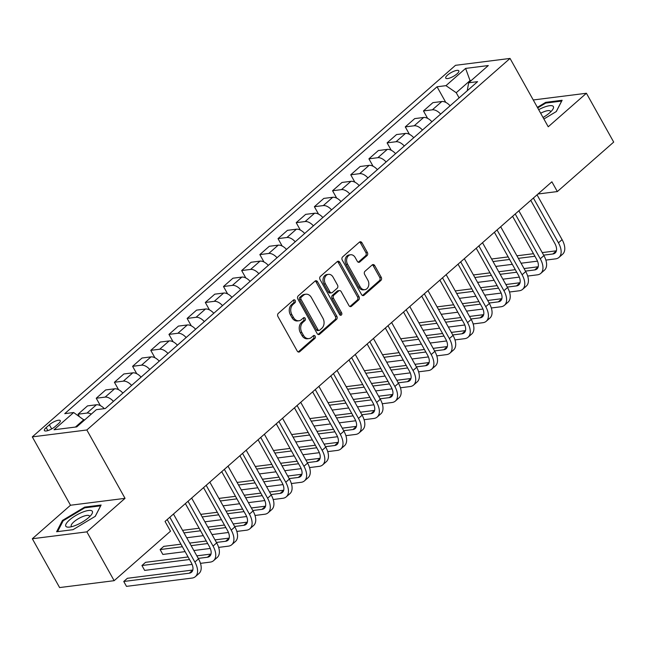 <?xml version="1.0" encoding="UTF-8"?>
<svg xmlns="http://www.w3.org/2000/svg" width="646" height="646" viewBox="0 0 646 646"><rect width="100%" height="100%" fill="white"/><g stroke="black" fill="none" stroke-linecap="round" stroke-linejoin="round"><path stroke-width="0.97" d="M295.222 300.511A1.607 1.244 82.8 0 0 293.47 300.051L278.305 313.367A2.301 1.777 82.8 0 0 277.95 316.54L297.233 351.044A2.301 1.777 82.8 0 0 298.945 352.07A2.301 1.777 82.8 0 0 299.728 351.707L314.901 338.391A1.607 1.244 82.8 0 0 313.399 335.702L311.437 337.43A7.348 5.685 82.8 0 1 308.933 338.585A7.348 5.685 82.8 0 1 303.442 335.306L301.835 332.432A7.348 5.685 82.8 0 1 302.974 322.281L304.936 320.561A1.607 1.244 82.8 0 0 303.434 317.88L301.472 319.6A7.348 5.685 82.8 0 1 298.969 320.763A7.348 5.685 82.8 0 1 293.478 317.477L291.871 314.602A7.348 5.685 82.8 0 1 293.009 304.46L294.972 302.732A1.607 1.244 82.8 0 0 295.222 300.511M298.969 320.763L297.491 320.949A7.348 5.685 82.8 0 1 292 317.662L290.393 314.788A7.348 5.685 82.8 0 1 291.532 304.646L293.494 302.917A1.607 1.244 82.8 0 0 293.308 300.196M298.186 351.949A2.301 1.777 82.8 0 0 298.258 351.892L313.423 338.577A1.607 1.244 82.8 0 0 313.237 335.847M308.933 338.585L307.456 338.77A7.348 5.685 82.8 0 1 301.965 335.492L300.358 332.617A7.348 5.685 82.8 0 1 301.496 322.467L303.459 320.747A1.607 1.244 82.8 0 0 303.273 318.026M447.549 75.065A7.494 2.204 -29.2 0 0 445.732 78.126A7.494 2.204 -29.2 0 0 450.262 77.843A7.494 2.204 -29.2 0 0 456.988 73.878A7.494 2.204 -29.2 0 0 458.805 70.818A7.494 2.204 -29.2 0 0 454.275 71.1A7.494 2.204 -29.2 0 0 447.549 75.065M367.009 255.63A2.301 1.777 82.8 0 0 367.364 252.457L361.954 242.783A2.301 1.777 82.8 0 0 360.242 241.757A2.301 1.777 82.8 0 0 359.459 242.113L342.614 256.906A2.301 1.777 82.8 0 0 342.259 260.072L361.542 294.576A2.301 1.777 82.8 0 0 363.254 295.61A2.301 1.777 82.8 0 0 364.037 295.246L380.882 280.453A2.301 1.777 82.8 0 0 381.237 277.287L374.704 265.587A2.301 1.777 82.8 0 0 372.992 264.561A2.301 1.777 82.8 0 0 372.209 264.925L364.998 271.255A2.301 1.777 82.8 0 0 364.643 274.429L367.881 280.227A6.145 4.748 82.8 0 1 364.837 289.674A6.145 4.748 82.8 0 1 360.242 286.929L347.548 264.214A6.145 4.748 82.8 0 1 350.6 254.766A6.145 4.748 82.8 0 1 355.187 257.512L357.303 261.299A2.301 1.777 82.8 0 0 359.014 262.324A2.301 1.777 82.8 0 0 359.798 261.961L367.009 255.63L365.539 255.816A2.301 1.777 82.8 0 0 365.894 252.643L360.484 242.969A2.301 1.777 82.8 0 0 359.531 242.056M548.236 126.778L586.415 93.258L613.7 142.088L557.345 191.563L551.886 181.801L165.045 521.435L170.504 531.206L114.148 580.681L86.863 531.86L125.041 498.341L86.839 429.986L510.041 58.431L548.236 126.778M317.566 281.761A2.301 1.777 82.8 0 0 315.846 280.735A2.301 1.777 82.8 0 0 315.062 281.091L298.218 295.884A2.301 1.777 82.8 0 0 297.863 299.05L317.146 333.554A2.301 1.777 82.8 0 0 318.866 334.588A2.301 1.777 82.8 0 0 319.649 334.224L336.485 319.431A2.301 1.777 82.8 0 0 336.849 316.265L317.566 281.761L316.088 281.947A2.301 1.777 82.8 0 0 315.135 281.034M320.416 276.391L337.26 261.606A2.301 1.777 82.8 0 1 338.044 261.242A2.301 1.777 82.8 0 1 339.756 262.268L359.047 296.772A2.301 1.777 82.8 0 1 358.683 299.946L351.481 306.269A2.301 1.777 82.8 0 1 350.697 306.632A2.301 1.777 82.8 0 1 348.977 305.606L341.161 291.612A2.301 1.777 82.8 0 0 339.441 290.587A2.301 1.777 82.8 0 0 338.657 290.95L333.877 295.149A2.301 1.777 82.8 0 0 333.522 298.323L341.661 312.89A1.607 1.244 82.8 0 1 339.667 314.642L320.061 279.565A2.301 1.777 82.8 0 1 320.416 276.391M55.306 426.433L58.503 423.623A7.259 2.132 -29.2 0 0 60.272 420.659A7.259 2.132 -29.2 0 0 55.879 420.934A7.259 2.132 -29.2 0 0 49.362 424.777L46.165 427.587A7.259 2.132 -29.2 0 0 44.404 430.551A7.259 2.132 -29.2 0 0 48.789 430.276A7.259 2.132 -29.2 0 0 55.306 426.433M86.839 429.986L32.3 436.882L455.503 65.319L510.041 58.431M445.772 102.383L437.051 86.782L64.753 413.65L73.668 412.528L54.038 429.76L76.737 426.893L96.367 409.653L105.29 408.53L477.588 81.654L468.665 82.785L467.244 90.731M437.051 86.782L445.966 85.652L465.605 68.411L488.303 65.545L468.665 82.785M125.041 498.341L70.503 505.237L32.324 538.748L86.863 531.86M32.324 538.748L59.61 587.569L114.148 580.681M586.415 93.258L533.257 99.977M70.503 505.237L32.3 436.882M537.981 194.01L557.345 191.563M73.668 412.528L84.303 420.255M83.932 419.593L75.429 427.063M470.417 81.251L470.046 80.588L456.229 92.717L459.112 97.877M471.354 80.427L470.046 80.588L465.605 68.411M79.297 416.395L78.061 414.191L86.976 413.069A9.359 5.265 48.7 0 1 91.28 414.118M104.345 408.652A9.359 5.265 48.7 0 0 96.432 404.767L87.517 405.89L78.061 414.191M100.38 405.64L96.238 398.235L105.161 397.104A9.359 5.265 48.7 0 1 113.43 401.384M122.877 393.083A9.359 5.265 48.7 0 0 114.608 388.803L105.694 389.934L96.238 398.235M118.557 389.675L114.423 382.27L123.338 381.148A9.359 5.265 48.7 0 1 131.606 385.42M141.062 377.119A9.359 5.265 48.7 0 0 132.793 372.847L123.871 373.969L114.423 382.27M136.734 373.711L132.6 366.314L141.514 365.184A9.359 5.265 48.7 0 1 149.783 369.464M159.239 361.162A9.359 5.265 48.7 0 0 150.97 356.883L142.047 358.013L132.6 366.314M154.911 357.755L150.776 350.35L159.691 349.228A9.359 5.265 48.7 0 1 167.96 353.499M177.416 345.198A9.359 5.265 48.7 0 0 169.147 340.926L160.232 342.049L150.776 350.35M173.096 341.791L168.953 334.394L177.876 333.263A9.359 5.265 48.7 0 1 186.145 337.543M195.593 329.242A9.359 5.265 48.7 0 0 187.324 324.962L178.409 326.093L168.953 334.394M191.273 325.834L187.13 318.43L196.053 317.299A9.359 5.265 48.7 0 1 204.322 321.579M213.778 313.278A9.359 5.265 48.7 0 0 205.501 309.006L196.586 310.128L187.13 318.43M209.449 309.87L205.315 302.465L214.23 301.343A9.359 5.265 48.7 0 1 222.499 305.615M231.954 297.322A9.359 5.265 48.7 0 0 223.686 293.042L214.763 294.172L205.315 302.465M227.626 293.914L223.492 286.509L232.407 285.379A9.359 5.265 48.7 0 1 240.675 289.658M250.131 281.357A9.359 5.265 48.7 0 0 241.862 277.086L232.948 278.208L223.492 286.509M245.811 277.95L241.669 270.545L250.591 269.422A9.359 5.265 48.7 0 1 258.86 273.694M268.308 265.401A9.359 5.265 48.7 0 0 260.039 261.121L251.124 262.252L241.669 270.545M263.988 261.993L259.845 254.589L268.768 253.458A9.359 5.265 48.7 0 1 277.037 257.738M286.493 249.437A9.359 5.265 48.7 0 0 278.216 245.157L269.301 246.287L259.845 254.589M282.165 246.029L278.03 238.624L286.945 237.502A9.359 5.265 48.7 0 1 295.214 241.774M304.67 233.472A9.359 5.265 48.7 0 0 296.401 229.201L287.478 230.323L278.03 238.624M300.342 230.073L296.207 222.668L305.122 221.538A9.359 5.265 48.7 0 1 313.391 225.817M322.847 217.516A9.359 5.265 48.7 0 0 314.578 213.237L305.663 214.367L296.207 222.668M318.526 214.109L314.384 206.704L323.299 205.581A9.359 5.265 48.7 0 1 331.576 209.853M341.023 201.552A9.359 5.265 48.7 0 0 332.755 197.28L323.84 198.403L314.384 206.704M336.703 198.152L332.561 190.748L341.484 189.617A9.359 5.265 48.7 0 1 349.752 193.897M359.2 185.596A9.359 5.265 48.7 0 0 350.931 181.316L342.017 182.447L332.561 190.748M354.88 182.188L350.746 174.783L359.66 173.661A9.359 5.265 48.7 0 1 367.929 177.933M377.385 169.632A9.359 5.265 48.7 0 0 369.116 165.36L360.193 166.482L350.746 174.783M373.057 166.224L368.923 158.827L377.837 157.697A9.359 5.265 48.7 0 1 386.106 161.976M395.562 153.675A9.359 5.265 48.7 0 0 387.293 149.396L378.37 150.526L368.923 158.827M391.234 150.268L387.099 142.863L396.014 141.732A9.359 5.265 48.7 0 1 404.291 146.012M413.739 137.711A9.359 5.265 48.7 0 0 405.47 133.439L396.555 134.562L387.099 142.863M409.419 134.303L405.276 126.899L414.199 125.776A9.359 5.265 48.7 0 1 422.468 130.048M431.916 121.755A9.359 5.265 48.7 0 0 423.647 117.475L414.732 118.606L405.276 126.899M427.595 118.347L423.461 110.942L432.376 109.812A9.359 5.265 48.7 0 1 440.645 114.092M450.1 105.791A9.359 5.265 48.7 0 0 441.832 101.519L432.909 102.641L423.461 110.942M456.229 92.717L445.966 85.652M95.285 516.307L101.107 505.027L84.683 507.102L62.436 520.458L56.614 531.747L73.038 529.672L95.285 516.307M543.892 119.001L556.303 111.548L562.125 100.267L545.7 102.343L537.375 107.341M62.904 521.298L62.436 520.458M85.078 507.796L84.683 507.102M546.088 103.037L545.7 102.343M318.098 334.466A2.301 1.777 82.8 0 0 318.171 334.41L335.016 319.617A2.301 1.777 82.8 0 0 335.371 316.451L316.088 281.947M301.286 297.184A1.607 1.244 82.8 0 0 301.036 299.405L317.969 329.694A1.607 1.244 82.8 0 0 319.713 330.163L321.789 328.338A7.348 5.685 82.8 0 0 322.927 318.195L311.356 297.491A7.348 5.685 82.8 0 0 305.865 294.213A7.348 5.685 82.8 0 0 303.362 295.367L301.286 297.184L299.817 297.378A1.607 1.244 82.8 0 0 299.566 299.591L301.036 299.405M319.164 330.413L317.695 330.599A1.607 1.244 82.8 0 1 316.492 329.88L299.566 299.591M305.865 294.213L304.387 294.398A7.348 5.685 82.8 0 0 301.884 295.553L303.362 295.367M299.817 297.378L301.884 295.553M349.93 306.519A2.301 1.777 82.8 0 0 350.003 306.462L357.214 300.132A2.301 1.777 82.8 0 0 357.569 296.958L338.286 262.454A2.301 1.777 82.8 0 0 337.333 261.541M339.441 290.587L337.971 290.773A2.301 1.777 82.8 0 0 337.188 291.136L332.407 295.335A2.301 1.777 82.8 0 0 332.044 298.509L340.192 313.076L341.661 312.89M340.087 315.135A1.607 1.244 82.8 0 0 340.192 313.076M333.045 277.094A6.145 4.748 82.8 0 0 328.451 274.348A6.145 4.748 82.8 0 0 325.406 283.804L329.88 291.806A2.301 1.777 82.8 0 0 331.592 292.832A2.301 1.777 82.8 0 0 332.375 292.468L337.164 288.269A2.301 1.777 82.8 0 0 337.519 285.096L333.045 277.094M328.451 274.348L326.981 274.534A6.145 4.748 82.8 0 0 323.929 283.99L325.406 283.804M331.592 292.832L330.122 293.018A2.301 1.777 82.8 0 1 328.402 291.992L323.929 283.99M358.255 262.203A2.301 1.777 82.8 0 0 358.328 262.147L365.539 255.816M350.6 254.766L349.123 254.952A6.145 4.748 82.8 0 0 346.078 264.4L347.548 264.214M364.837 289.674L363.359 289.86A6.145 4.748 82.8 0 1 358.772 287.115L346.078 264.4M362.495 295.488A2.301 1.777 82.8 0 0 362.567 295.432L379.412 280.639A2.301 1.777 82.8 0 0 379.767 277.473L373.235 265.781A2.301 1.777 82.8 0 0 372.282 264.868M192.815 570.022L127.391 578.291L123.757 581.481L126.487 586.366L192.007 578.081A17.555 9.876 -131.3 0 0 195.399 576.628A17.555 9.876 -131.3 0 0 194.874 562.036L169.833 517.236M195.399 576.628L199.041 573.438A17.555 9.876 -131.3 0 0 198.508 558.847L173.467 514.046M167.185 519.562L191.192 562.505A11.701 6.581 48.7 0 1 191.539 572.227A11.701 6.581 48.7 0 1 189.278 573.204L123.757 581.481L126.487 586.366M200.47 563.352L210.184 562.125A17.555 9.876 -131.3 0 0 213.584 560.671A17.555 9.876 -131.3 0 0 213.051 546.08L188.01 501.272M213.584 560.671L217.218 557.474A17.555 9.876 -131.3 0 0 216.685 542.89L191.652 498.082M185.37 503.597L209.369 546.54A11.701 6.581 48.7 0 1 209.716 556.271A11.701 6.581 48.7 0 1 207.455 557.24L198.257 558.402M211 554.058L196.836 555.851M188.091 556.957L145.568 562.327L141.934 565.516L144.664 570.402L192.104 564.41M189.512 559.509L141.934 565.516L144.664 570.402M218.647 547.388L228.361 546.161A17.555 9.876 -131.3 0 0 231.761 544.707A17.555 9.876 -131.3 0 0 231.228 530.116L206.187 485.316M231.761 544.707L235.394 541.518A17.555 9.876 -131.3 0 0 234.869 526.926L209.829 482.118M203.547 487.641L227.545 530.584A11.701 6.581 48.7 0 1 227.901 540.306A11.701 6.581 48.7 0 1 225.632 541.283L216.442 542.438M229.177 538.102L215.013 539.886M206.268 540.993L189.706 543.084M180.953 544.19L163.753 546.371L160.111 549.56L162.84 554.438L185.111 551.627M207.689 543.544L191.127 545.644M182.382 546.742L160.111 549.56L162.84 554.438M193.857 550.521L210.281 548.446M236.824 531.432L246.538 530.205A17.555 9.876 -131.3 0 0 249.937 528.743A17.555 9.876 -131.3 0 0 249.413 514.159L224.372 469.351M249.937 528.743L253.571 525.553A17.555 9.876 -131.3 0 0 253.046 510.962L228.006 466.162M221.723 471.677L245.722 514.62A11.701 6.581 48.7 0 1 246.078 524.35A11.701 6.581 48.7 0 1 243.808 525.319L234.619 526.482M247.353 522.138L233.19 523.93M224.445 525.037L207.883 527.128M199.13 528.234L182.568 530.326M225.874 527.588L209.304 529.68M200.559 530.786L183.997 532.877M186.726 537.763L203.288 535.663M212.033 534.565L228.458 532.49M255.008 515.468L264.723 514.24A17.555 9.876 -131.3 0 0 268.114 512.787A17.555 9.876 -131.3 0 0 267.589 498.195L242.549 453.395M268.114 512.787L271.748 509.597A17.555 9.876 -131.3 0 0 271.223 495.006L246.183 450.197M239.9 455.713L263.907 498.664A11.701 6.581 48.7 0 1 264.254 508.386A11.701 6.581 48.7 0 1 261.993 509.355L252.796 510.518M265.53 506.181L251.367 507.966M242.621 509.072L226.06 511.164M217.314 512.27L200.744 514.361M244.051 511.624L227.489 513.715M218.736 514.822L202.174 516.921M204.903 521.798L221.465 519.707M230.218 518.601L246.643 516.525M82.478 512.197A15.213 4.474 -29.2 0 0 67.612 521.831A15.213 4.474 -29.2 0 0 69.009 527.136A15.213 4.474 -29.2 0 0 75.687 525.36A15.213 4.474 -29.2 0 0 91.482 514.579A15.213 4.474 -29.2 0 0 82.478 512.197M89.568 516.735A10.417 3.06 -29.2 0 0 89.463 516.009A10.417 3.06 -29.2 0 0 82.696 516.582A10.417 3.06 -29.2 0 0 71.278 526.167A10.417 3.06 -29.2 0 0 71.843 526.635M57.575 531.626L63.171 520.789L84.723 507.845L100.639 505.834L95.204 516.364M543.044 117.483A15.213 4.474 -29.2 0 0 549.673 112.808A15.213 4.474 -29.2 0 0 552.492 109.82A15.213 4.474 -29.2 0 0 538.683 109.683M550.586 111.968A10.417 3.06 -29.2 0 0 550.481 111.249A10.417 3.06 -29.2 0 0 540.67 113.236M537.698 107.914L545.733 103.085L561.649 101.075L556.214 111.596M273.185 499.511L282.9 498.276A17.555 9.876 -131.3 0 0 286.291 496.822A17.555 9.876 -131.3 0 0 285.766 482.239L260.726 437.431M286.291 496.822L289.933 493.633A17.555 9.876 -131.3 0 0 289.4 479.041L264.359 434.241M258.077 439.756L282.084 482.699A11.701 6.581 48.7 0 1 282.431 492.43A11.701 6.581 48.7 0 1 280.17 493.399L270.973 494.561M283.715 490.217L269.552 492.01M260.798 493.116L244.236 495.207M235.491 496.314L218.929 498.405M262.228 495.668L245.666 497.759M236.92 498.865L220.351 500.957M223.08 505.842L239.65 503.743M248.395 502.636L264.82 500.561M291.362 483.547L301.076 482.32A17.555 9.876 -131.3 0 0 304.476 480.866A17.555 9.876 -131.3 0 0 303.943 466.275L278.902 421.475M304.476 480.866L308.11 477.677A17.555 9.876 -131.3 0 0 307.585 463.085L282.544 418.277M276.262 423.792L300.261 466.743A11.701 6.581 48.7 0 1 300.616 476.465A11.701 6.581 48.7 0 1 298.347 477.434L289.158 478.597M301.892 474.253L287.728 476.045M278.983 477.152L262.413 479.243M253.668 480.349L237.106 482.441M280.404 479.703L263.843 481.795M255.097 482.901L238.535 484.993M241.265 489.878L257.827 487.787M266.572 486.68L282.996 484.605M309.539 467.583L319.253 466.355A17.555 9.876 -131.3 0 0 322.653 464.902A17.555 9.876 -131.3 0 0 322.128 450.319L297.087 405.51M322.653 464.902L326.287 461.712A17.555 9.876 -131.3 0 0 325.762 447.121L300.721 402.321M294.439 407.836L318.438 450.779A11.701 6.581 48.7 0 1 318.793 460.509A11.701 6.581 48.7 0 1 316.524 461.478L307.334 462.641M320.069 458.297L305.905 460.089M297.16 461.187L280.598 463.287M271.845 464.393L255.283 466.485M298.589 463.747L282.019 465.839M273.274 466.945L256.712 469.036M259.442 473.922L276.004 471.822M284.749 470.716L301.173 468.641M327.724 451.627L337.438 450.399A17.555 9.876 -131.3 0 0 340.83 448.946A17.555 9.876 -131.3 0 0 340.305 434.354L315.264 389.546M340.83 448.946L344.463 445.748A17.555 9.876 -131.3 0 0 343.938 431.165L318.898 386.356M312.616 391.872L336.623 434.823A11.701 6.581 48.7 0 1 336.97 444.545A11.701 6.581 48.7 0 1 334.709 445.514L325.511 446.677M338.246 442.332L324.082 444.125M315.337 445.231L298.775 447.323M290.03 448.429L273.46 450.52M316.766 447.783L300.204 449.874M291.451 450.981L274.889 453.072M277.618 457.957L294.18 455.866M302.926 454.76L319.358 452.685M345.901 435.662L355.615 434.435A17.555 9.876 -131.3 0 0 359.006 432.982A17.555 9.876 -131.3 0 0 358.482 418.39L333.441 373.59M359.006 432.982L362.648 429.792A17.555 9.876 -131.3 0 0 362.115 415.2L337.075 370.4M330.792 375.915L354.799 418.858A11.701 6.581 48.7 0 1 355.147 428.589A11.701 6.581 48.7 0 1 352.886 429.558L343.688 430.72M356.43 426.376L342.267 428.169M333.514 429.267L316.952 431.367M308.207 432.473L291.645 434.564M334.943 431.819L318.381 433.918M309.636 435.024L293.066 437.116M295.795 441.993L312.357 439.902M321.11 438.796L337.535 436.72M364.078 419.706L373.792 418.479A17.555 9.876 -131.3 0 0 377.191 417.025A17.555 9.876 -131.3 0 0 376.658 402.434L351.618 357.626M377.191 417.025L380.825 413.828A17.555 9.876 -131.3 0 0 380.3 399.244L355.26 354.436M348.977 359.951L372.976 402.902A11.701 6.581 48.7 0 1 373.331 412.624A11.701 6.581 48.7 0 1 371.062 413.593L361.873 414.756M374.607 410.412L360.444 412.205M351.699 413.311L335.129 415.402M326.383 416.508L309.822 418.6M353.12 415.863L336.558 417.954M327.813 419.06L311.251 421.152M313.972 426.037L330.542 423.946M339.287 422.839L355.712 420.764M382.254 403.742L391.969 402.515A17.555 9.876 -131.3 0 0 395.368 401.061A17.555 9.876 -131.3 0 0 394.843 386.47L369.803 341.669M395.368 401.061L399.002 397.871A17.555 9.876 -131.3 0 0 398.477 383.28L373.436 338.48M367.154 343.995L391.153 386.938A11.701 6.581 48.7 0 1 391.508 396.668A11.701 6.581 48.7 0 1 389.239 397.637L380.05 398.8M392.784 394.456L378.621 396.24M369.875 397.347L353.314 399.446M344.56 400.544L327.998 402.644M371.305 399.898L354.735 401.998M345.99 403.104L329.428 405.195M332.157 410.073L348.719 407.981M357.464 406.875L373.889 404.8M400.439 387.786L410.145 386.558A17.555 9.876 -131.3 0 0 413.545 385.105A17.555 9.876 -131.3 0 0 413.02 370.513L387.98 325.705M413.545 385.105L417.179 381.907A17.555 9.876 -131.3 0 0 416.654 367.324L391.613 322.515M385.331 328.031L409.33 370.982A11.701 6.581 48.7 0 1 409.685 380.704A11.701 6.581 48.7 0 1 407.424 381.673L398.227 382.836M410.961 378.491L396.797 380.284M388.052 381.39L371.49 383.482M362.745 384.588L346.175 386.679M389.481 383.942L372.92 386.033M364.166 387.14L347.605 389.231M350.334 394.117L366.896 392.025M375.641 390.919L392.074 388.844M418.616 371.821L428.33 370.594A17.555 9.876 -131.3 0 0 431.722 369.141A17.555 9.876 -131.3 0 0 431.197 354.549L406.156 309.749M431.722 369.141L435.364 365.951A17.555 9.876 -131.3 0 0 434.831 351.359L409.79 306.551M403.508 312.075L427.515 355.017A11.701 6.581 48.7 0 1 427.862 364.74A11.701 6.581 48.7 0 1 425.601 365.717L416.404 366.871M429.138 362.535L414.982 364.32M406.229 365.426L389.667 367.517M380.922 368.624L364.36 370.723M407.658 367.978L391.096 370.077M382.343 371.175L365.781 373.275M368.511 378.152L385.073 376.061M393.826 374.955L410.25 372.879M436.793 355.865L446.507 354.638A17.555 9.876 -131.3 0 0 449.907 353.176A17.555 9.876 -131.3 0 0 449.374 338.593L424.333 293.785M449.907 353.176L453.54 349.987A17.555 9.876 -131.3 0 0 453.016 335.395L427.975 290.595M421.693 296.11L445.692 339.053A11.701 6.581 48.7 0 1 446.039 348.783A11.701 6.581 48.7 0 1 443.778 349.752L434.58 350.915M447.323 346.571L433.159 348.364M424.414 349.47L407.844 351.561M399.099 352.668L382.537 354.759M425.835 352.022L409.273 354.113M400.528 355.219L383.958 357.311M386.688 362.196L403.257 360.105M412.003 358.998L428.427 356.923M454.97 339.901L464.684 338.674A17.555 9.876 -131.3 0 0 468.084 337.22A17.555 9.876 -131.3 0 0 467.559 322.629L442.518 277.828M468.084 337.22L471.717 334.03A17.555 9.876 -131.3 0 0 471.192 319.439L446.152 274.631M439.869 280.146L463.868 323.097A11.701 6.581 48.7 0 1 464.224 332.819A11.701 6.581 48.7 0 1 461.955 333.788L452.765 334.951M465.5 330.615L451.336 332.399M442.591 333.506L426.029 335.597M417.276 336.703L400.714 338.795M444.012 336.057L427.45 338.149M418.705 339.255L402.143 341.354M404.872 346.232L421.434 344.14M430.179 343.034L446.604 340.959M473.155 323.945L482.861 322.717A17.555 9.876 -131.3 0 0 486.26 321.256A17.555 9.876 -131.3 0 0 485.735 306.672L460.695 261.864M486.26 321.256L489.894 318.066A17.555 9.876 -131.3 0 0 489.369 303.475L464.329 258.675M458.046 264.19L482.045 307.133A11.701 6.581 48.7 0 1 482.4 316.863A11.701 6.581 48.7 0 1 480.139 317.832L470.942 318.995M483.676 314.65L469.513 316.443M460.768 317.549L444.206 319.641M435.461 320.747L418.891 322.839M462.197 320.101L445.627 322.192M436.882 323.299L420.32 325.39M423.049 330.276L439.611 328.176M448.356 327.078L464.781 324.995M491.331 307.981L501.046 306.753A17.555 9.876 -131.3 0 0 504.437 305.3A17.555 9.876 -131.3 0 0 503.912 290.708L478.872 245.908M504.437 305.3L508.079 302.11A17.555 9.876 -131.3 0 0 507.546 287.518L482.505 242.71M476.223 248.225L500.23 291.176A11.701 6.581 48.7 0 1 500.577 300.899A11.701 6.581 48.7 0 1 498.316 301.868L489.119 303.031M501.853 298.694L487.698 300.479M478.944 301.585L462.383 303.677M453.637 304.783L437.076 306.874M480.374 304.137L463.812 306.228M455.059 307.334L438.497 309.426M441.226 314.311L457.788 312.22M466.541 311.114L482.966 309.038M509.508 292.016L519.222 290.789A17.555 9.876 -131.3 0 0 522.622 289.335A17.555 9.876 -131.3 0 0 522.089 274.752L497.049 229.944M522.622 289.335L526.256 286.146A17.555 9.876 -131.3 0 0 525.723 271.554L500.682 226.754M494.4 232.269L518.407 275.212A11.701 6.581 48.7 0 1 518.754 284.943A11.701 6.581 48.7 0 1 516.493 285.912L507.296 287.074M520.038 282.73L505.875 284.523M497.129 285.629L480.559 287.72M471.814 288.827L455.252 290.918M498.55 288.181L481.989 290.272M473.243 291.378L456.674 293.47M459.403 298.355L475.973 296.256M484.718 295.149L501.143 293.074M527.685 276.06L537.399 274.833A17.555 9.876 -131.3 0 0 540.799 273.379A17.555 9.876 -131.3 0 0 540.266 258.788L515.225 213.988M540.799 273.379L544.433 270.181A17.555 9.876 -131.3 0 0 543.908 255.598L518.867 210.79M512.585 216.305L536.584 259.256A11.701 6.581 48.7 0 1 536.939 268.978A11.701 6.581 48.7 0 1 534.67 269.947L525.481 271.11M538.215 266.766L524.051 268.558M515.306 269.665L498.736 271.756M489.991 272.862L473.429 274.954M516.727 272.216L500.165 274.308M491.42 275.414L474.858 277.505M477.588 282.391L494.15 280.299M502.895 279.193L519.319 277.118M545.862 260.096L555.576 258.868A17.555 9.876 -131.3 0 0 558.976 257.415A17.555 9.876 -131.3 0 0 558.451 242.823L533.41 198.023M558.976 257.415L562.609 254.225A17.555 9.876 -131.3 0 0 562.085 239.634L537.044 194.834M530.762 200.349L554.761 243.292A11.701 6.581 48.7 0 1 555.116 253.022A11.701 6.581 48.7 0 1 552.847 253.991L543.657 255.154M556.392 250.81L542.228 252.602M533.483 253.7L516.921 255.8M508.168 256.906L491.606 258.998M534.912 256.26L518.342 258.352M509.597 259.458L493.035 261.549M495.765 266.427L512.326 264.335M521.072 263.229L537.496 261.154M96.432 404.767L86.976 413.069M114.608 388.803L105.161 397.104M132.793 372.847L123.338 381.148M150.97 356.883L141.514 365.184M169.147 340.926L159.691 349.228M187.324 324.962L177.876 333.263M205.501 309.006L196.053 317.299M223.686 293.042L214.23 301.343M241.862 277.086L232.407 285.379M260.039 261.121L250.591 269.422M278.216 245.157L268.768 253.458M296.401 229.201L286.945 237.502M314.578 213.237L305.122 221.538M332.755 197.28L323.299 205.581M350.931 181.316L341.484 189.617M369.116 165.36L359.66 173.661M387.293 149.396L377.837 157.697M405.47 133.439L396.014 141.732M423.647 117.475L414.199 125.776M441.832 101.519L432.376 109.812M47.852 430.599L46.165 427.587M51.68 428.928L49.362 424.777M291.532 304.646L293.009 304.46M290.393 314.788L291.871 314.602M292 317.662L293.478 317.477M303.459 320.747L304.936 320.561M301.496 322.467L302.974 322.281M300.358 332.617L301.835 332.432M301.965 335.492L303.442 335.306M313.423 338.577L314.901 338.391M298.258 351.892L299.728 351.707M293.494 302.917L294.972 302.732M335.371 316.451L336.849 316.265M335.016 319.617L336.485 319.431M318.171 334.41L319.649 334.224M316.492 329.88L317.969 329.694M338.286 262.454L339.756 262.268M357.569 296.958L359.047 296.772M357.214 300.132L358.683 299.946M350.003 306.462L351.481 306.269M337.188 291.136L338.657 290.95M332.407 295.335L333.877 295.149M332.044 298.509L333.522 298.323M328.402 291.992L329.88 291.806M358.328 262.147L359.798 261.961M358.772 287.115L360.242 286.929M373.235 265.781L374.704 265.587M379.767 277.473L381.237 277.287M379.412 280.639L380.882 280.453M362.567 295.432L364.037 295.246M360.484 242.969L361.954 242.783M365.894 252.643L367.364 252.457M194.874 562.036L198.508 558.847M189.278 573.204L192.799 570.111M213.051 546.08L216.685 542.89M207.455 557.24L210.976 554.147M231.228 530.116L234.869 526.926M225.632 541.283L229.152 538.191M249.413 514.159L253.046 510.962M243.808 525.319L247.329 522.226M267.589 498.195L271.223 495.006M261.993 509.355L265.514 506.27M285.766 482.239L289.4 479.041M280.17 493.399L283.691 490.306M303.943 466.275L307.585 463.085M298.347 477.434L301.868 474.35M322.128 450.319L325.762 447.121M316.524 461.478L320.045 458.385M340.305 434.354L343.938 431.165M334.709 445.514L338.221 442.429M358.482 418.39L362.115 415.2M352.886 429.558L356.406 426.465M376.658 402.434L380.3 399.244M371.062 413.593L374.583 410.509M394.843 386.47L398.477 383.28M389.239 397.637L392.76 394.545M413.02 370.513L416.654 367.324M407.424 381.673L410.937 378.58M431.197 354.549L434.831 351.359M425.601 365.717L429.122 362.624M449.374 338.593L453.016 335.395M443.778 349.752L447.298 346.66M467.559 322.629L471.192 319.439M461.955 333.788L465.475 330.704M485.735 306.672L489.369 303.475M480.139 317.832L483.652 314.739M503.912 290.708L507.546 287.518M498.316 301.868L501.837 298.783M522.089 274.752L525.723 271.554M516.493 285.912L520.014 282.819M540.266 258.788L543.908 255.598M534.67 269.947L538.191 266.863M558.451 242.823L562.085 239.634M552.847 253.991L556.367 250.898"/></g></svg>

